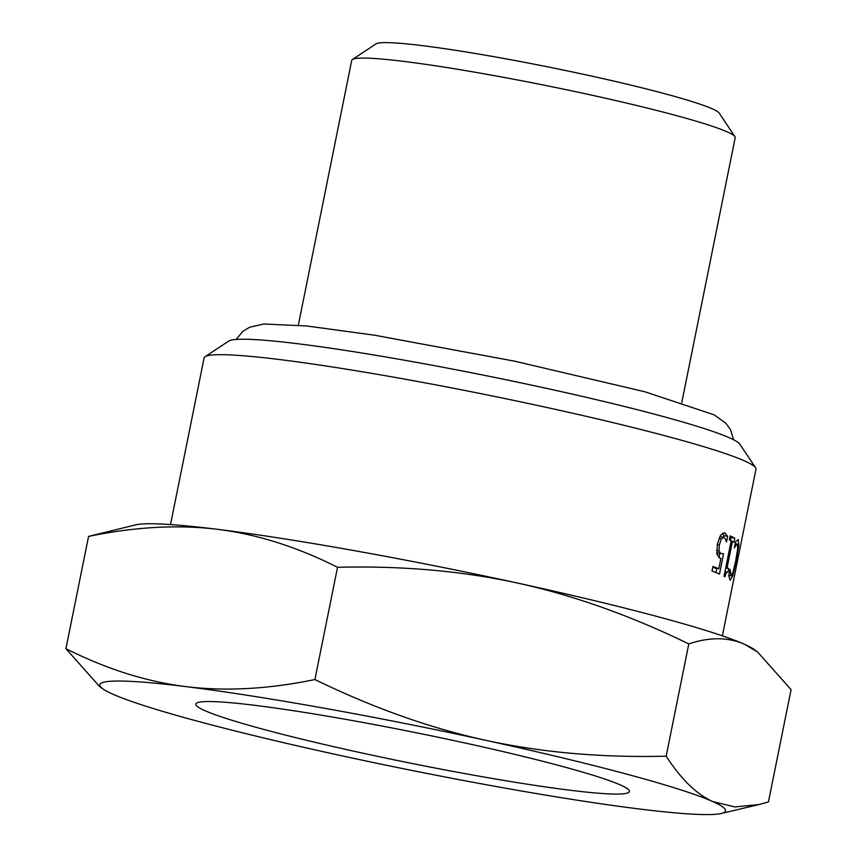 <?xml version="1.0" encoding="UTF-8"?>
<svg xmlns="http://www.w3.org/2000/svg" width="857" height="857" viewBox="0 0 857 857"><rect width="100%" height="100%" fill="white"/><g stroke="black" fill="none" stroke-linecap="round" stroke-linejoin="round"><path stroke-width="1.29" d="M729.939 536.953A277.464 19.411 11.4 0 1 730.967 537.5L730.378 540.413M727.968 572.187C726.886 571.287 725.911 572.797 725.043 576.718A281.482 19.7 -168.6 0 0 724.036 576.225L731.182 540.799A281.482 19.7 -168.6 0 0 729.339 539.931L730.143 535.914A281.482 19.7 11.4 0 1 734.824 538.217L734.01 542.224A281.482 19.7 -168.6 0 0 732.424 541.399L727.111 567.752A281.482 19.7 11.4 0 1 728.696 568.577L727.968 572.187L724.979 571.565M725.697 568.03L728.696 568.577M725.793 567.516L727.111 567.752M731.117 541.163L732.424 541.399M730.967 537.5L734.824 538.217M736.442 561.871L737.395 557.093A281.482 19.7 11.4 0 1 737.931 558.282L736.966 563.07A281.482 19.7 -168.6 0 0 736.442 561.871M737.191 558.143L737.931 558.282M722.365 635.84L732.971 583.242A281.482 19.7 -168.6 0 0 733.003 583.017L733.935 578.368A281.482 19.7 11.4 0 1 733.913 578.593A281.482 19.7 11.4 0 1 733.849 578.807M733.913 578.593L736.142 567.505A281.482 19.7 -168.6 0 0 736.174 567.334L737.106 562.685A281.482 19.7 11.4 0 1 737.084 562.845A281.482 19.7 11.4 0 1 737.041 563.017M734.942 545.073L735.82 545.234L734.449 547.944A281.482 19.7 -168.6 0 0 734.374 547.902L735.638 541.656L738.316 539.556L738.777 545.941L736.142 561.549L732.692 576.086L730.089 580.275L728.771 575.679L730.046 569.38A281.482 19.7 11.4 0 1 730.121 569.423L731.117 575.872L728.825 575.433L730.989 575.808L732.906 572.615L735.66 561.056L737.684 548.834L737.395 544.077L735.242 543.617M737.395 544.077L735.82 545.234M712.799 567.173A277.464 19.411 11.4 0 1 715.081 568.095L718.809 568.748L720.919 558.271L719.687 558.003L716.945 554.286L717.33 544.206L720.555 535.239L724.776 532.733L727.636 536.343L726.511 541.913A281.482 19.7 -168.6 0 0 726.393 541.87L725.493 539.203L723.597 537.21L723.876 535.668L727.636 536.343M719.741 553.579L718.927 557.618M716.752 568.395L715.906 572.572M716.677 552.786L723.576 553.783L719.494 574.051A281.482 19.7 -168.6 0 0 712.006 571.073L712.938 566.445A281.482 19.7 11.4 0 1 718.809 568.748M722.472 533.108L723.876 535.668M716.559 550.569L719.002 550.987L720.876 553.697L717.159 553.044M718.969 538.464L721.358 538.882L719.334 544.998L719.002 550.987M723.822 537.275L721.358 538.882M170.511 524.559L204.105 357.937A281.482 19.7 11.4 0 1 205.059 356.716A281.482 19.7 11.4 0 1 280.057 359.608A281.482 19.7 11.4 0 1 575.197 413.802A281.482 19.7 11.4 0 1 755.563 467.718A281.482 19.7 11.4 0 1 755.97 469.208L737.084 562.845M255.515 705.407A221.16 15.48 11.4 0 1 494.51 749.618A221.16 15.48 11.4 0 1 629.445 791.525A221.16 15.48 11.4 0 1 409.582 762.976A221.16 15.48 11.4 0 1 195.846 704.09A221.16 15.48 11.4 0 1 255.515 705.407M112.524 694.052A319.179 22.336 -168.6 0 0 339.297 755.242A319.179 22.336 -168.6 0 0 639.408 808.997A319.179 22.336 -168.6 0 0 721.305 813.475A319.179 22.336 -168.6 0 0 712.756 801.563A319.179 22.336 -168.6 0 0 485.994 740.373A319.179 22.336 -168.6 0 0 185.873 686.618A319.179 22.336 -168.6 0 0 102.658 688.728A319.179 22.336 -168.6 0 0 112.524 694.052M102.658 688.728L99.466 686.403L65.925 648.663C106.311 669.006 146.29 681.658 185.873 686.618C225.477 691.481 268.487 689.124 314.905 679.547C373.116 707.871 430.15 728.139 485.994 740.373C541.86 752.51 601.914 757.781 666.157 756.174C680.972 779.109 696.505 794.246 712.756 801.563L734.824 806.94L759.056 804.552L768.44 801.927L791.075 689.671L757.534 651.92L744.476 644.282A319.179 22.336 11.4 0 1 754.342 649.595L757.534 651.92M688.792 643.918C630.581 615.594 573.558 595.326 517.703 583.092A319.179 22.336 11.4 0 1 744.476 644.282C728.204 637.051 709.639 636.933 688.792 643.918L666.157 756.174M337.54 567.291C297.154 546.937 257.175 534.286 217.592 529.337A319.179 22.336 11.4 0 1 517.703 583.092C461.837 570.955 401.783 565.684 337.54 567.291L314.905 679.547M217.592 529.337C177.988 524.463 134.977 526.83 88.56 536.407L135.695 524.859A319.179 22.336 11.4 0 1 217.592 529.337M88.56 536.407L65.925 648.663M755.563 467.718L739.848 444.194A261.374 18.286 -168.6 0 0 487.612 375.987A261.374 18.286 -168.6 0 0 228.669 341.118L205.059 356.716M298.332 325.157L351.734 60.344A195.589 13.691 11.4 0 1 352.398 59.497A195.589 13.691 11.4 0 1 404.504 61.5A195.589 13.691 11.4 0 1 609.584 99.155A195.589 13.691 11.4 0 1 734.91 136.627A195.589 13.691 11.4 0 1 735.199 137.656L681.797 402.479M734.91 136.627L719.194 113.092A175.481 12.277 -168.6 0 0 549.862 67.296A175.481 12.277 -168.6 0 0 375.998 43.889L352.398 59.497M729.318 573.001L730.239 573.172M731.342 575.818L732.692 576.086M735.585 561.442L736.142 561.549M737.834 545.759L738.777 545.941M717.245 544.645L719.334 544.998M719.891 536.568L723.597 537.21M236.082 339.458L242.874 331.348L249.762 327.181L263.795 324.01L306.677 325.971L374.477 335.194L514.821 361.226L644.785 391.745L714.095 414.809L725.793 423.165L730.539 429.678L733.646 439.791M721.305 813.475L759.056 804.552"/></g></svg>
